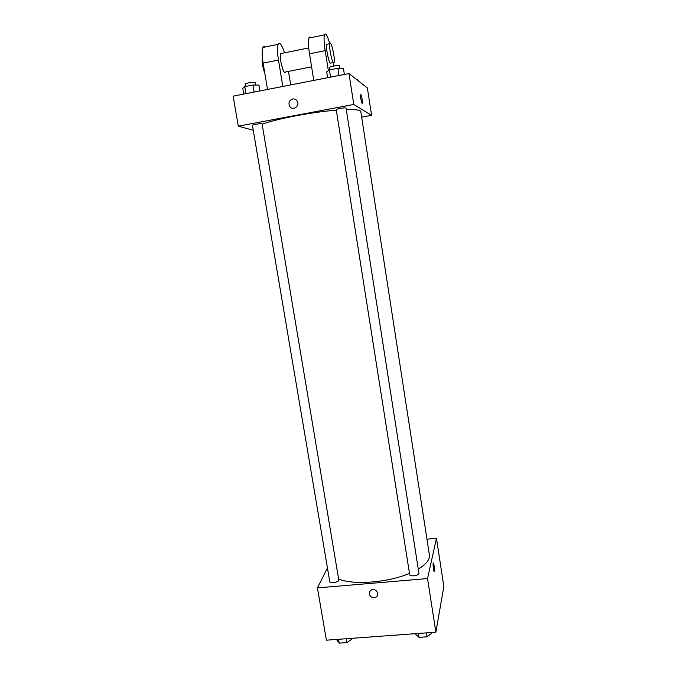 <?xml version="1.0" encoding="UTF-8"?>
<svg xmlns="http://www.w3.org/2000/svg" width="677" height="677" viewBox="0 0 677 677"><rect width="100%" height="100%" fill="white"/><g stroke="black" fill="none" stroke-linecap="round" stroke-linejoin="round"><path stroke-width="1.02" d="M426.959 539.171L436.462 538.291L443.85 586.502L435.87 632.183L326.399 640.188L317.437 587.89L327.44 567.91M436.462 538.291L427.534 578.573L435.87 632.183M427.534 578.573L317.437 587.89M369.329 593.991C369.134 592.011 369.947 590.615 371.775 589.819C376.564 587.848 380.313 595.625 375.447 597.402C372.367 598.146 370.327 597.004 369.329 593.991C369.134 592.011 369.947 590.615 371.775 589.811C376.564 587.848 380.313 595.616 375.447 597.402C372.367 598.146 370.327 597.004 369.329 593.991M338.627 578.987C353.081 585.292 387.913 582.669 409.492 573.385M418.259 569.078C426.29 564.195 430.005 559.481 429.404 554.945L360.799 111.603C360.443 110.021 355.611 109.344 346.285 109.581M409.695 574.688C409.813 576.948 419.512 575.518 418.928 573.326L346.049 108.075C346.175 107.237 335.868 108.955 336.241 109.708L409.695 574.688M329.775 581.704C329.911 583.887 339.397 582.161 338.805 580.054L262.084 123.891C262.202 123.087 252.056 124.661 252.428 125.389L329.775 581.704M433.339 563.027C434.143 564.855 434.49 567.554 434.38 571.117L434.355 571.21C433.915 573.131 432.696 564.77 433.195 563.247C433.627 561.385 434.82 569.332 434.38 571.117L434.219 571.43M262.151 124.272C275.522 119.034 312.038 112.043 336.317 110.165M348.985 73.548L367.383 87.968L371.58 115.327L361.653 117.163L371.58 115.327L353.792 104.453L238.296 126.193L253.257 130.272L238.296 126.193L233.15 96.151L348.985 73.548L353.792 104.453L238.296 126.193M351.744 638.335L351.888 639.156L346.878 642.591L339.177 643.15L336.452 639.452M346.226 638.741L346.878 642.591M338.525 639.308L339.177 643.15M431.528 632.504L431.664 633.333L427.085 636.795L419.114 637.37L415.839 634.493L415.703 633.655M426.468 632.868L427.085 636.795M418.496 633.452L419.114 637.37M357.811 80.47L357.701 79.734L356.855 79.717M353.563 77.136L354.046 77.516M259.926 90.921L258.952 85.107L252.91 85.014L244.761 86.614L242.781 88.289L243.762 94.078M252.91 85.014L254.095 92.064M244.761 86.614L245.954 93.646M245.819 86.411L245.438 84.126C245.015 83.119 255.221 81.562 255.144 82.636L255.551 85.057M344.381 74.445L343.459 68.512L337.891 68.301L329.437 69.968L326.678 71.813L327.617 77.72M337.891 68.301L339.016 75.494M329.437 69.968L330.571 77.144M329.682 67.734L329.589 67.607C329.166 66.566 339.532 64.814 339.448 65.948L339.829 68.377M362.246 103.403L362.161 99.417L362.381 103.166C362 105.223 360.096 96.379 360.57 94.729C360.976 94.196 361.51 95.753 362.161 99.417C361.51 95.753 360.976 94.196 360.562 94.729M371.58 115.327L353.792 104.453M292.625 98.986C294.529 98.715 296.044 99.401 297.161 101.051C300.419 105.967 292.633 111.392 289.663 106.297C288.19 102.769 289.181 100.34 292.625 98.986C289.181 100.34 288.19 102.777 289.663 106.297C292.642 111.392 300.419 105.967 297.161 101.051C296.044 99.401 294.529 98.715 292.625 98.986M281.75 53.381L280.625 53.61C278.848 57.325 284.002 76.577 285.499 71.99L311.589 66.82M282.825 86.453L278.475 60.033C277.282 52.4 277.164 47.17 278.103 44.352C279.635 41.754 281.784 44.572 284.543 52.823M290.695 84.921L288.478 71.398M310.811 37.667C309.948 36.676 309.304 36.803 308.873 38.064C308.12 40.857 308.331 46.104 309.507 53.796L313.773 80.419M265.291 46.975C264.258 46.028 263.455 46.197 262.871 47.466C261.838 50.293 261.914 55.514 263.116 63.122L267.5 89.449M262.371 57.494C261.72 61.692 262.532 66.964 264.809 73.302M327.566 44.115L326.678 44.293C325.637 47.035 328.7 62.521 330.435 63.376M333.973 65.999L333.456 62.699M329.75 43.675C327.329 35.272 325.552 32.344 324.418 34.882C323.758 37.667 324.012 42.922 325.18 50.648L328.353 70.687M333.524 62.758C331.815 61.903 328.768 46.4 329.784 43.666C330.858 39.224 335.411 58.814 334.159 62.343L333.524 62.758M278.475 60.033L263.116 63.122M325.18 50.648L309.507 53.796M329.589 67.607L329.944 69.866M280.625 53.61L308.737 47.923M329.784 43.666L326.678 44.293M333.296 62.521L331.087 62.953M278.103 44.352L262.871 47.466M324.418 34.882L308.873 38.064"/></g></svg>
